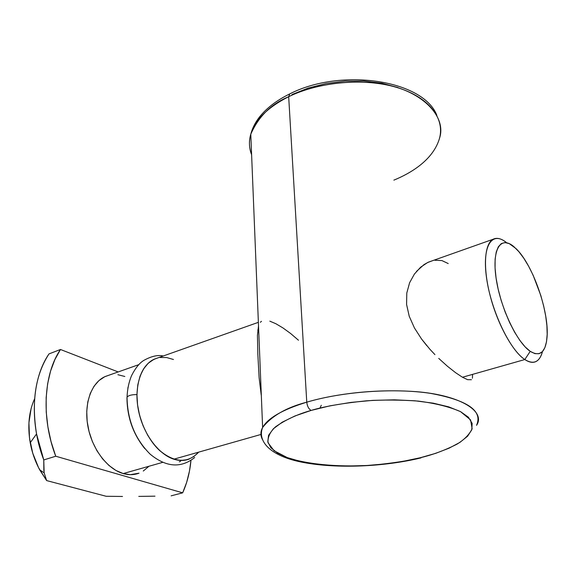 <?xml version="1.0" encoding="UTF-8"?>
<svg xmlns="http://www.w3.org/2000/svg" width="576" height="576" viewBox="0 0 576 576"><rect width="100%" height="100%" fill="white"/><g stroke="black" fill="none" stroke-linecap="round" stroke-linejoin="round"><path stroke-width="0.86" d="M439.567 138.139C444.845 117.929 428.674 96.854 396.331 87.307C364.075 77.746 319.356 81.713 288.677 96.696L289.75 93.91L288.677 96.696C306.245 88.042 339.905 78.185 379.858 83.678C420.466 89.064 447.034 115.862 439.567 138.139C433.202 160.315 410.17 173.455 393.869 180.144M311.119 410.422C324.324 406.44 342.749 403.236 366.386 400.817C383.112 399.722 400.363 399.816 418.147 401.083C435.319 403.272 449.453 406.786 460.541 411.631L470.578 419.904L472.14 428.702C469.44 434.441 464.422 439.574 457.085 444.11C444.989 450.274 432.713 454.824 420.257 457.747L403.279 461.297L385.322 463.903L366.926 465.494L348.646 466.027L331.006 465.494L314.546 463.889L299.801 461.239L287.273 457.596L277.466 453.046L270.835 447.71L267.775 441.734L268.574 435.319L273.413 428.71L282.283 422.158L294.991 415.958L311.119 410.422L330.034 405.821L350.892 402.415L372.708 400.378L394.409 399.83L414.936 400.788L433.31 403.178L448.718 406.865L460.541 411.631L468.403 417.218L472.14 423.36L471.809 429.768L467.611 436.198L459.9 442.397L449.1 448.164L435.715 453.334L420.257 457.747C408.118 460.822 392.105 463.284 372.24 465.142C344.988 467.158 310.435 465.444 287.273 457.596L274.097 450.756L268.02 442.757C267.581 437.155 270.094 431.834 275.558 426.802C285.696 419.71 297.554 414.252 311.119 410.422C308.693 408.982 307.238 406.231 306.763 402.178C307.238 406.231 308.693 408.982 311.119 410.422M476.539 425.34C486.461 410.832 457.97 393.919 411.667 391.363C366.142 388.728 327.082 396.072 306.763 402.178C342.302 391.579 393.948 387.835 430.344 393.336C467.626 400.176 483.026 410.846 476.539 425.34M462.478 377.244L524.815 359.539C512.647 351.576 497.549 324.173 490.212 295.891C482.81 267.588 484.409 243.778 493.027 239.292C496.858 237.334 501.408 238.486 506.671 242.748C492.055 230.429 481.853 245.585 486.576 278.129C491.083 310.529 509.832 349.985 524.815 359.539L530.23 351.338C516.866 342.533 500.155 307.037 496.073 278.035C491.796 248.882 500.818 235.346 513.943 246.715L518.839 251.662L523.793 258.25L528.617 266.227L533.16 275.306L540.806 295.495L543.65 305.914L545.71 316.102L546.905 325.692L547.178 334.354L546.502 341.762L544.889 347.623L542.362 351.677L538.992 353.722L534.902 353.628L530.23 351.338L525.146 346.896L519.862 340.423L514.598 332.172L509.58 322.474L505.037 311.724L501.163 300.406L498.132 289.008L496.073 278.035L495.065 267.948L495.122 259.164L496.238 252.029L498.326 246.787L501.293 243.612L504.994 242.568L509.263 243.634L515.966 248.558C532.678 264.262 549.31 311.688 547.049 337.19C545.638 352.404 540.029 357.12 530.23 351.338L524.815 359.539C533.628 364.896 539.518 362.225 542.491 351.533C541.138 356.71 538.942 360.05 535.91 361.577C532.807 363.046 529.114 362.369 524.815 359.539L462.478 377.244L455.616 372.701L462.478 377.244L467.597 379.678L462.478 377.244M447.487 366.3L455.616 372.701L447.487 366.3L438.732 358.402L447.487 366.3M434.916 354.614L429.854 349.207L434.916 354.614M429.854 349.207L421.56 339.026L414.439 327.953L409.226 316.267L406.584 304.438L406.793 293.026L409.615 282.708L414.41 274.054L409.615 282.708L406.793 293.026L406.584 304.438L409.226 316.267L414.439 327.953L421.56 339.026L426.816 345.701M414.41 274.054L420.61 267.214L427.586 262.541L432.497 260.712L428.342 262.181L424.022 264.6L416.455 271.433M288.677 96.696L306.763 402.178L288.677 96.696C267.775 107.28 255.139 119.779 250.783 134.208C248.774 141.336 249.048 148.176 251.611 154.721C249.034 147.744 248.76 140.904 250.783 134.208C258.538 116.532 271.166 104.033 288.677 96.696M434.837 260.251L441.886 260.561L448.214 263.556M471.456 379.699L467.597 379.678M472.558 374.566L472.428 378.223M105.156 376.546L108.749 375.278L104.674 376.769L98.906 380.621L94.032 386.237L90.274 393.422L87.797 401.918L86.746 411.379L87.17 421.43L89.078 431.64L92.39 441.562L96.962 450.778L102.593 458.878L109.037 465.538L116.006 470.498L123.206 473.566L162.626 462.377L123.206 473.566L130.334 474.674L139.039 473.17C134.1 475.02 128.822 475.157 123.206 473.566C107.294 469.08 91.915 448.783 87.869 426.146C83.743 403.502 91.49 382.543 105.156 376.546L138.823 364.637M198.698 452.131C188.021 463.406 175.118 462.974 159.984 450.842C146.311 438.552 136.663 415.087 136.944 394.603C131.724 394.553 128.434 395.41 127.073 397.174L126.958 397.944L127.073 397.174C128.434 395.41 131.724 394.553 136.944 394.603L137.794 384.89L140.04 376.207L143.575 368.899L148.234 363.233L153.792 359.395L157.745 357.941L153.792 359.395L148.234 363.233L143.575 368.899L140.04 376.207L137.794 384.89L136.944 394.603C137.952 374.213 144.878 361.987 157.745 357.941L154.253 359.172C141.026 365.054 133.855 386.438 138.341 409.802C142.747 433.166 158.198 454.32 173.83 459.194L260.942 434.462L173.83 459.194C179.352 460.922 184.5 460.865 189.274 459.043L187.409 459.662L189.281 459.043M258.674 329.746L257.746 330.07L258.674 329.746M269.82 321.149L275.89 323.734L282.953 327.931L290.65 333.526L298.483 340.236M260.352 322.286L261.482 321.307M261.216 395.05L259.114 377.654L257.832 354.211L257.436 335.398L258.523 325.894M43.841 470.563L43.769 459.936L55.735 456.228L182.664 492.833L171.144 495.835L182.664 492.833C187.07 483.106 189.835 472.313 190.958 460.454L189.439 471.218L186.631 482.45L182.664 492.833L55.735 456.228L51.07 441.698L47.88 426.852L46.231 412.034L46.159 397.591L47.621 383.839L50.566 371.074L54.9 359.554L60.48 349.488L118.181 371.938L60.48 349.488L48.996 353.902C32.004 378.274 29.124 421.949 43.769 459.936L55.735 456.228C40.982 417.91 43.668 373.932 60.48 349.488L48.996 353.902C35.489 374.731 31.342 401.407 36.547 433.937L30.218 442.764C31.99 452.39 35.165 461.448 39.744 469.93L46.634 480.586L44.136 472.781L43.769 459.936L36.547 433.937M143.28 471.038L148.622 466.538M124.841 376.488L117.9 374.71M122.494 496.462L106.157 496.274L122.494 496.462M154.98 496.166L138.766 496.397L154.98 496.166M34.61 398.736C28.879 411.473 27.418 426.154 30.218 442.764M31.104 408.571L28.93 422.726L29.477 437.918L32.76 453.233L38.599 467.748L46.634 480.586L106.157 496.274L46.634 480.586M321.286 405.274L319.954 408.067M173.83 459.194L180.814 460.447L187.409 459.662L180.814 460.447L173.83 459.194L166.738 455.918L173.83 459.194M193.37 456.926L198.482 452.39L193.37 456.926M173.462 359.503L166.658 357.538L160.02 357.487L166.658 357.538L173.462 359.503M136.944 394.603L137.563 404.942L139.63 415.483L143.071 425.75L147.73 435.305L153.396 443.736L159.826 450.698L166.738 455.918L159.826 450.698L153.396 443.736L147.73 435.305L143.071 425.75L139.63 415.483L137.563 404.942L136.944 394.603M144.893 448.697L143.237 446.681L144.893 448.697M127.85 388.274L128.059 387.115L127.85 388.274M180.562 461.311L179.287 461.851M262.505 439.61C260.366 435.787 260.402 431.748 262.62 427.507C267.84 418.082 282.55 409.637 306.763 402.178C286.502 407.434 271.793 415.879 262.62 427.507C260.41 431.51 260.366 435.542 262.505 439.61M291.917 94.579L308.174 88.085L326.153 83.513L345.01 81.115L363.859 81.014L381.794 83.203L397.994 87.566M126.958 397.944C127.174 417.305 133.15 434.21 144.871 448.668M436.838 115.322C423.331 79.985 340.985 67.45 289.534 94.01C276.581 100.397 266.508 108.137 259.322 117.216C255.125 122.695 252.281 128.354 250.783 134.208L262.62 427.507C257.263 440.834 269.431 456.214 303.682 462.521C336.881 468.778 383.832 466.906 421.034 457.884M428.342 262.181L493.027 239.292M154.253 359.172L258.379 322.33M44.136 472.781L39.744 469.93M194.674 457.524C180.922 468.432 166.068 467.302 150.12 454.133C135.101 439.063 127.411 420.091 127.044 397.231C127.354 389.333 128.851 382.147 131.537 375.667C135.533 367.834 139.745 362.686 144.173 360.209C151.589 356.148 157.939 354.744 163.224 355.997"/></g></svg>
